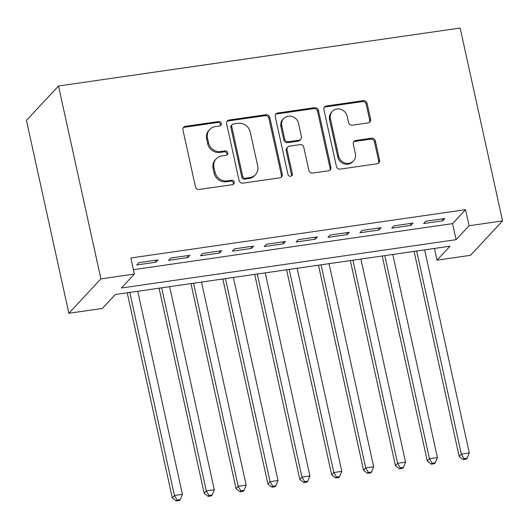 <?xml version="1.0" encoding="UTF-8"?>
<svg xmlns="http://www.w3.org/2000/svg" width="529" height="529" viewBox="0 0 529 529"><rect width="100%" height="100%" fill="white"/><g stroke="black" fill="none" stroke-linecap="round" stroke-linejoin="round"><path stroke-width="0.79" d="M221.307 123.436A2.321 2.149 43 0 0 218.629 121.544L185.388 126.338A3.313 3.075 43 0 0 182.948 129.949L195.439 186.744A3.313 3.075 43 0 0 199.261 189.448L232.509 184.654A2.321 2.149 43 0 0 234.208 182.128A2.321 2.149 43 0 0 231.537 180.237L227.232 180.858A10.613 9.833 43 0 1 214.999 172.203L213.961 167.468A10.613 9.833 43 0 1 216.209 158.793A10.613 9.833 43 0 1 221.75 155.929L226.055 155.308A2.321 2.149 43 0 0 227.761 152.782A2.321 2.149 43 0 0 225.083 150.891L220.778 151.512A10.613 9.833 43 0 1 208.545 142.856L207.507 138.122A10.613 9.833 43 0 1 209.755 129.446A10.613 9.833 43 0 1 215.296 126.583L219.601 125.962A2.321 2.149 43 0 0 221.307 123.436M220.309 125.73A2.321 2.149 43 0 0 217.763 122.47L184.522 127.271A3.313 3.075 43 0 0 183.272 127.753M233.21 184.423A2.321 2.149 43 0 0 230.67 181.163L226.366 181.784L227.232 180.858M226.756 155.076A2.321 2.149 43 0 0 224.217 151.816L219.912 152.438L220.778 151.512M368.151 122.913A3.313 3.075 43 0 0 370.591 119.303L367.086 103.373A3.313 3.075 43 0 0 363.264 100.669L326.34 105.998A3.313 3.075 43 0 0 323.907 109.602L336.398 166.404A3.313 3.075 43 0 0 340.22 169.108L377.137 163.778A3.313 3.075 43 0 0 379.571 160.168L375.339 140.919A3.313 3.075 43 0 0 371.517 138.214L355.719 140.496A3.313 3.075 43 0 0 353.279 144.106L355.382 153.648A8.867 8.219 43 0 1 353.504 160.902A8.867 8.219 43 0 1 344.915 162.945A8.867 8.219 43 0 1 338.639 156.068L330.42 118.675A8.867 8.219 43 0 1 332.298 111.421A8.867 8.219 43 0 1 340.888 109.377A8.867 8.219 43 0 1 347.163 116.254L348.532 122.49A3.313 3.075 43 0 0 352.354 125.194L368.151 122.913M133.42 269.684L452.553 223.622L465.546 209.669L469.078 225.744L502.55 220.91L460.144 28.03L58.501 86.002L26.45 120.407L68.856 313.294L102.328 308.46L115.322 294.514L450.02 246.203L437.027 260.149L470.499 255.322L502.55 220.91M465.546 209.669L130.848 257.98L134.379 274.055L100.907 278.882L58.501 86.002M269.777 117.418A3.313 3.075 43 0 0 265.955 114.714L229.037 120.043A3.313 3.075 43 0 0 226.597 123.647L239.088 180.449A3.313 3.075 43 0 0 242.91 183.153L279.828 177.823A3.313 3.075 43 0 0 282.268 174.213L269.777 117.418L268.911 118.344A3.313 3.075 43 0 0 265.089 115.639L228.171 120.969A3.313 3.075 43 0 0 226.921 121.452M277.685 113.021L314.61 107.691A3.313 3.075 43 0 1 318.432 110.396L330.916 167.19A3.313 3.075 43 0 1 328.483 170.801L312.685 173.082A3.313 3.075 43 0 1 308.863 170.378L303.798 147.34A3.313 3.075 43 0 0 299.976 144.635L289.489 146.149A3.313 3.075 43 0 0 287.055 149.76L292.332 173.737A2.321 2.149 43 0 1 289.588 176.17A2.321 2.149 43 0 1 287.948 174.372L275.252 116.625A3.313 3.075 43 0 1 277.685 113.021L276.819 113.947L313.743 108.617L314.61 107.691M158.039 259.891L138.909 262.649L136.746 264.976L155.87 262.219L158.039 259.891M189.911 255.289L170.788 258.053L168.619 260.374L187.749 257.616L189.911 255.289M221.79 250.686L202.66 253.451L200.498 255.772L219.621 253.014L221.79 250.686M253.662 246.091L234.539 248.848L232.37 251.176L251.5 248.412L253.662 246.091M285.541 241.488L266.418 244.246L264.249 246.574L283.372 243.809L285.541 241.488M317.413 236.886L298.29 239.644L296.128 241.971L315.251 239.214L317.413 236.886M349.292 232.284L330.169 235.048L328 237.369L347.13 234.612L349.292 232.284M381.171 227.682L362.041 230.446L359.879 232.767L379.002 230.009L381.171 227.682M413.043 223.086L393.92 225.843L391.751 228.171L410.881 225.407L413.043 223.086M423.63 223.569L442.753 220.805L444.922 218.484L425.799 221.241L423.63 223.569M434.454 248.451L437.027 260.149M134.379 274.055L121.386 288.001L456.084 239.69L469.078 225.744M100.907 278.882L68.856 313.294M452.553 223.622L456.084 239.69M155.87 262.219L155.44 260.268M187.749 257.616L187.319 255.666M219.621 253.014L219.191 251.063M251.5 248.412L251.07 246.461M283.372 243.809L282.949 241.859M315.251 239.214L314.821 237.263M347.13 234.612L346.7 232.661M379.002 230.009L378.572 228.059M410.881 225.407L410.451 223.456M442.753 220.805L442.33 218.854M209.755 129.446L208.889 130.379A10.613 9.833 43 0 0 206.641 139.054L207.507 138.122M219.912 152.438A10.613 9.833 43 0 1 207.679 143.789L206.641 139.054M216.209 158.793L215.343 159.725A10.613 9.833 43 0 0 213.094 168.401L213.961 167.468M226.366 181.784A10.613 9.833 43 0 1 214.133 173.135L213.094 168.401M281.078 177.341A3.313 3.075 43 0 0 281.402 175.145L268.911 118.344M233.448 123.965A2.321 2.149 43 0 0 231.742 126.484L242.705 176.342A2.321 2.149 43 0 0 245.377 178.233L249.919 177.579A10.613 9.833 43 0 0 255.461 174.715A10.613 9.833 43 0 0 257.709 166.04L250.217 131.959A10.613 9.833 43 0 0 237.984 123.31L233.448 123.965M232.238 124.586L231.365 125.518A2.321 2.149 43 0 0 230.875 127.416L231.742 126.484M255.461 174.715L254.594 175.648A10.613 9.833 43 0 1 249.053 178.511L244.51 179.166A2.321 2.149 43 0 1 241.839 177.275L230.875 127.416M329.732 170.318A3.313 3.075 43 0 0 330.05 168.123L317.565 111.321A3.313 3.075 43 0 0 313.743 108.617M287.756 147.042L286.89 147.975A3.313 3.075 43 0 0 286.189 150.686L291.466 174.669L292.332 173.737M291.327 176.031A2.321 2.149 43 0 0 291.466 174.669M298.541 123.436A8.867 8.219 43 0 0 292.266 116.559A8.867 8.219 43 0 0 283.683 118.602A8.867 8.219 43 0 0 281.798 125.856L284.695 139.028A3.313 3.075 43 0 0 288.523 141.732L299.004 140.218A3.313 3.075 43 0 0 301.437 136.614L298.541 123.436M283.683 118.602L282.817 119.528A8.867 8.219 43 0 0 280.932 126.781L281.798 125.856M300.737 139.325L299.87 140.251A3.313 3.075 43 0 1 298.138 141.15L287.657 142.665A3.313 3.075 43 0 1 283.828 139.96L280.932 126.781M276.819 113.947A3.313 3.075 43 0 0 275.576 114.429M332.298 111.421L331.432 112.353A8.867 8.219 43 0 0 329.554 119.6L330.42 118.675M353.504 160.902L352.638 161.834A8.867 8.219 43 0 1 344.048 163.871A8.867 8.219 43 0 1 337.773 156.994L329.554 119.6M378.387 163.296A3.313 3.075 43 0 0 378.704 161.1L374.472 141.851A3.313 3.075 43 0 0 370.65 139.147L354.853 141.428A3.313 3.075 43 0 0 353.603 141.904M369.401 122.43A3.313 3.075 43 0 0 369.725 120.235L366.22 104.299A3.313 3.075 43 0 0 362.398 101.594L325.474 106.924A3.313 3.075 43 0 0 324.231 107.407M127.205 292.795L172.282 497.835L174.451 495.508L182.419 494.357L137.765 291.274M129.797 292.425L174.451 495.508L177.109 500.044L176.243 500.97L179.43 500.513L180.296 499.581L177.109 500.044M182.419 494.357L180.296 499.581M176.243 500.97L172.282 497.835M159.077 288.199L204.161 493.233L206.323 490.912L214.291 489.761L169.644 286.672M161.676 287.822L206.323 490.912L208.981 495.442L208.115 496.367L211.302 495.911L212.169 494.979L208.981 495.442M214.291 489.761L212.169 494.979M208.115 496.367L204.161 493.233M190.956 283.597L236.033 488.631L238.202 486.31L246.17 485.159L201.516 282.069M193.548 283.22L238.202 486.31L240.86 490.839L239.994 491.772L243.181 491.309L244.048 490.376L240.86 490.839M246.17 485.159L244.048 490.376M239.994 491.772L236.033 488.631M222.828 278.995L267.912 484.035L270.074 481.707L278.042 480.557L233.395 277.467M225.427 278.618L270.074 481.707L272.739 486.237L271.873 487.169L275.06 486.706L275.926 485.781L272.739 486.237M278.042 480.557L275.926 485.781M271.873 487.169L267.912 484.035M254.707 274.392L299.784 479.433L301.953 477.105L309.921 475.955L265.267 272.871M257.299 274.022L301.953 477.105L304.611 481.635L303.745 482.567L306.932 482.104L307.799 481.178L304.611 481.635M309.921 475.955L307.799 481.178M303.745 482.567L299.784 479.433M286.586 269.79L331.663 474.83L333.832 472.503L341.8 471.352L297.146 268.269M289.178 269.42L333.832 472.503L336.49 477.039L335.624 477.965L338.811 477.508L339.678 476.576L336.49 477.039M341.8 471.352L339.678 476.576M335.624 477.965L331.663 474.83M318.458 265.194L363.542 470.228L365.704 467.907L373.672 466.757L329.025 263.667M321.057 264.817L365.704 467.907L368.363 472.437L367.496 473.362L370.684 472.906L371.55 471.974L368.363 472.437M373.672 466.757L371.55 471.974M367.496 473.362L363.542 470.228M350.337 260.592L395.414 465.626L397.583 463.305L405.551 462.154L360.897 259.065M352.929 260.215L397.583 463.305L400.241 467.834L399.375 468.767L402.562 468.304L403.429 467.371L400.241 467.834M405.551 462.154L403.429 467.371M399.375 468.767L395.414 465.626M382.209 255.99L427.293 461.024L429.455 458.703L437.423 457.552L392.776 254.462M384.808 255.613L429.455 458.703L432.12 463.232L431.254 464.164L434.441 463.702L435.307 462.776L432.12 463.232M437.423 457.552L435.307 462.776M431.254 464.164L427.293 461.024M414.088 251.387L459.165 456.428L461.334 454.1L469.302 452.95L424.648 249.867M416.68 251.011L461.334 454.1L463.993 458.63L463.126 459.562L466.314 459.099L467.18 458.174L463.993 458.63M469.302 452.95L467.18 458.174M463.126 459.562L459.165 456.428M217.763 122.47L218.629 121.544M230.67 181.163L231.537 180.237M224.217 151.816L225.083 150.891M207.679 143.789L208.545 142.856M214.133 173.135L214.999 172.203M184.522 127.271L185.388 126.338M281.402 175.145L282.268 174.213M228.171 120.969L229.037 120.043M265.089 115.639L265.955 114.714M241.839 177.275L242.705 176.342M244.51 179.166L245.377 178.233M249.053 178.511L249.919 177.579M317.565 111.321L318.432 110.396M330.05 168.123L330.916 167.19M286.189 150.686L287.055 149.76M283.828 139.96L284.695 139.028M287.657 142.665L288.523 141.732M298.138 141.15L299.004 140.218M337.773 156.994L338.639 156.068M354.853 141.428L355.719 140.496M370.65 139.147L371.517 138.214M374.472 141.851L375.339 140.919M378.704 161.1L379.571 160.168M325.474 106.924L326.34 105.998M362.398 101.594L363.264 100.669M366.22 104.299L367.086 103.373M369.725 120.235L370.591 119.303"/></g></svg>
